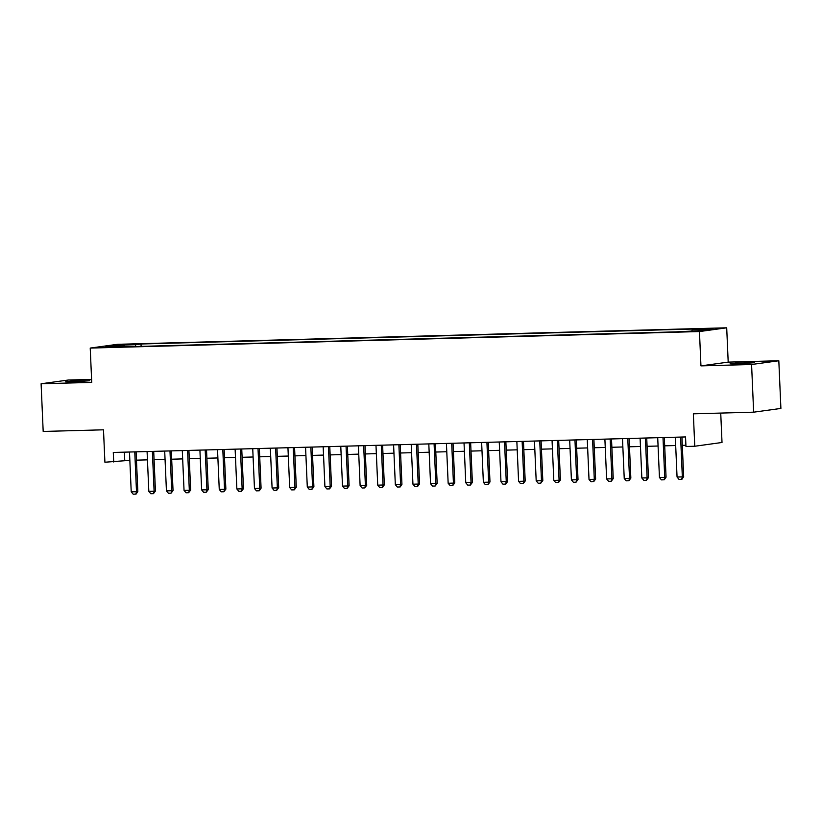 <?xml version="1.0" encoding="UTF-8"?>
<svg xmlns="http://www.w3.org/2000/svg" width="822" height="822" viewBox="0 0 822 822"><rect width="100%" height="100%" fill="white"/><g stroke="black" fill="none" stroke-linecap="round" stroke-linejoin="round"><path stroke-width="1.23" d="M72.901 381.922L89.824 380.74L70.836 381.172L65.4 381.809L72.901 381.922M737.591 363.899L754.524 362.718L735.526 363.149L730.09 363.786L737.591 363.899M106.151 347.439L114.618 346.843L106.151 347.439M91.591 379.384L68.349 380.021L41.1 383.771L43.186 431.447L103.49 429.814L104.908 462.231L129.845 460.341M726.699 327.803L117.474 344.315L90.225 348.076L699.45 331.554L726.699 327.803L728.2 362.122L700.95 365.882L751.575 364.506L778.814 360.755L728.2 362.122M778.814 360.755L780.9 408.431L753.651 412.182L693.347 413.826L694.765 446.243L722.014 442.483L720.73 413.076M751.575 364.506L753.651 412.182M694.765 446.243L685.959 446.48L685.538 436.944L113.292 452.46L113.703 461.995M693.778 330.989L681.705 331.667L693.799 331.42M124.913 346.812L124.667 346.247L119.509 346.956L675.91 331.872L700.436 330.639L711.626 329.098L692.258 329.622L697.416 328.913L141.014 343.997L135.856 344.706L135.26 346.535M124.667 346.247L105.298 346.771L116.488 345.23L135.856 344.706M700.95 365.882L699.45 331.554M41.1 383.771L91.725 382.405L90.225 348.076M136.452 460.156L147.446 459.858M154.063 459.683L165.058 459.385M171.675 459.2L182.669 458.902M189.276 458.727L200.27 458.429M206.887 458.244L217.881 457.946M224.498 457.772L235.493 457.474M242.1 457.289L253.094 456.991M259.711 456.816L270.705 456.518M277.322 456.333L288.317 456.035M294.923 455.861L305.918 455.563M312.535 455.388L323.529 455.08M330.146 454.905L341.13 454.607M347.747 454.432L358.741 454.134M365.358 453.95L376.353 453.652M382.96 453.477L393.954 453.179M400.571 452.994L411.565 452.696M418.182 452.521L429.176 452.223M435.783 452.038L446.778 451.74M453.395 451.566L464.389 451.268M471.006 451.083L482 450.785M488.607 450.61L499.601 450.312M506.218 450.127L517.213 449.829M523.83 449.655L534.824 449.357M541.431 449.172L552.425 448.874M559.042 448.699L570.036 448.401M576.654 448.226L587.648 447.918M594.255 447.743L605.249 447.445M611.866 447.271L622.86 446.973M629.477 446.788L640.461 446.49M647.078 446.315L658.073 446.017M664.69 445.832L675.684 445.534M682.291 445.36L685.908 445.257M124.389 452.162L124.749 460.474M691.857 330.876L692.258 329.622M141.117 346.37L141.014 343.997M116.488 345.23L117.176 346.452M680.606 437.078L682.342 476.894L683.668 476.709L681.9 479.298L679.034 479.401L677.061 477.037L675.314 437.222M681.931 437.047L683.668 476.709M677.061 477.037L682.342 476.894L681.674 479.329M662.994 437.561L664.731 477.366L666.056 477.181L664.289 479.781L661.433 479.873L659.45 477.51L657.713 437.694M664.32 437.52L666.056 477.181M659.45 477.51L664.731 477.366L664.073 479.801M645.383 438.034L647.12 477.849L648.445 477.664L646.462 480.284L643.821 480.356L641.838 477.993L640.102 438.177M646.719 437.992L648.445 477.664M641.838 477.993L647.12 477.849L646.462 480.284M627.782 438.506L629.518 478.322L630.844 478.137L628.861 480.757L626.21 480.829L624.237 478.466L622.49 438.65M629.107 438.475L630.844 478.137M624.237 478.466L629.518 478.322L628.861 480.757M610.171 438.989L611.907 478.805L613.233 478.62L611.249 481.24L608.609 481.312L606.626 478.938L604.889 439.133M611.506 438.948L613.233 478.62M606.626 478.938L611.907 478.805L611.249 481.24M592.559 439.462L594.296 479.277L595.621 479.092L593.638 481.713L590.997 481.784L589.014 479.421L587.278 439.606M593.895 439.431L595.621 479.092M589.014 479.421L594.296 479.277L593.638 481.713M574.958 439.945L576.695 479.75L578.02 479.575L576.037 482.195L573.396 482.267L571.413 479.894L569.677 440.089M576.284 439.904L578.02 479.575M571.413 479.894L576.695 479.75L576.037 482.195M557.347 440.417L559.083 480.233L560.409 480.048L558.426 482.668L555.785 482.74L553.802 480.377L552.065 440.561M558.683 440.387L560.409 480.048M553.802 480.377L559.083 480.233L558.426 482.668M539.735 440.9L541.482 480.706L542.808 480.531L540.814 483.151L538.174 483.223L536.191 480.849L534.454 441.044M541.071 440.859L542.808 480.531M536.191 480.849L541.482 480.706L540.814 483.151M522.134 441.373L523.871 481.189L525.196 481.004L523.213 483.624L520.573 483.696L518.59 481.332L516.853 441.517M523.46 441.342L525.196 481.004M518.59 481.332L523.871 481.189L523.213 483.624M504.523 441.856L506.26 481.661L507.585 481.487L505.818 484.076L502.961 484.179L500.978 481.805L499.242 442M505.859 441.815L507.585 481.487M500.978 481.805L506.26 481.661L505.602 484.107M486.912 442.328L488.658 482.144L489.984 481.959L487.991 484.579L485.35 484.651L483.367 482.288L481.63 442.472M488.247 442.298L489.984 481.959M483.367 482.288L488.658 482.144L487.991 484.579M469.311 442.811L471.047 482.617L472.373 482.432L470.39 485.062L467.749 485.134L465.766 482.761L464.029 442.955M470.636 442.77L472.373 482.432M465.766 482.761L471.047 482.617L470.39 485.062M451.699 443.284L453.436 483.1L454.761 482.915L452.778 485.535L450.137 485.607L448.154 483.244L446.418 443.428M453.035 443.253L454.761 482.915M448.154 483.244L453.436 483.1L452.778 485.535M434.088 443.767L435.835 483.572L437.16 483.387L435.167 486.018L432.526 486.09L430.553 483.716L428.807 443.911M435.424 443.726L437.16 483.387M430.553 483.716L435.835 483.572L435.167 486.018M416.487 444.24L418.223 484.055L419.549 483.87L417.566 486.49L414.925 486.562L412.942 484.199L411.206 444.383M417.812 444.209L419.549 483.87M412.942 484.199L418.223 484.055L417.566 486.49M398.876 444.723L400.612 484.528L401.937 484.343L400.18 486.943L397.314 487.035L395.331 484.672L393.594 444.856M400.211 444.681L401.937 484.343M395.331 484.672L400.612 484.528L399.954 486.963M381.274 445.195L383.011 485.011L384.336 484.826L382.569 487.415L379.702 487.518L377.73 485.155L375.983 445.339M382.6 445.154L384.336 484.826M377.73 485.155L383.011 485.011L382.343 487.446M363.663 445.668L365.4 485.483L366.725 485.299L364.742 487.919L362.101 487.991L360.118 485.627L358.382 445.812M364.999 445.637L366.725 485.299M360.118 485.627L365.4 485.483L364.742 487.919M346.052 446.151L347.788 485.966L349.114 485.781L347.131 488.402L344.49 488.474L342.507 486.1L340.77 446.295M347.387 446.11L349.114 485.781M342.507 486.1L347.788 485.966L347.131 488.402M328.451 446.623L330.187 486.439L331.513 486.254L329.53 488.874L326.879 488.946L324.906 486.583L323.169 446.767M329.776 446.593L331.513 486.254M324.906 486.583L330.187 486.439L329.53 488.874M310.839 447.106L312.576 486.912L313.901 486.737L311.918 489.357L309.278 489.429L307.294 487.056L305.558 447.25M312.175 447.065L313.901 486.737M307.294 487.056L312.576 486.912L311.918 489.357M293.228 447.579L294.964 487.395L296.29 487.21L294.307 489.83L291.666 489.902L289.683 487.538L287.947 447.723M294.564 447.548L296.29 487.21M289.683 487.538L294.964 487.395L294.307 489.83M275.627 448.062L277.363 487.867L278.689 487.693L276.706 490.313L274.065 490.385L272.082 488.011L270.346 448.206M276.952 448.021L278.689 487.693M272.082 488.011L277.363 487.867L276.706 490.313M258.016 448.535L259.752 488.35L261.077 488.165L259.31 490.755L256.454 490.857L254.471 488.494L252.734 448.678M259.351 448.504L261.077 488.165M254.471 488.494L259.752 488.35L259.094 490.785M240.404 449.018L242.151 488.823L243.476 488.648L241.483 491.268L238.842 491.34L236.859 488.967L235.123 449.161M241.74 448.976L243.476 488.648M236.859 488.967L242.151 488.823L241.483 491.268M222.803 449.49L224.54 489.306L225.865 489.121L223.882 491.741L221.241 491.813L219.258 489.45L217.522 449.634M224.129 449.459L225.865 489.121M219.258 489.45L224.54 489.306L223.882 491.741M205.192 449.973L206.928 489.778L208.254 489.593L206.271 492.224L203.63 492.296L201.647 489.922L199.91 450.117M206.528 449.932L208.254 489.593M201.647 489.922L206.928 489.778L206.271 492.224M187.58 450.446L189.327 490.261L190.653 490.076L188.659 492.697L186.019 492.768L184.046 490.405L182.299 450.59M188.916 450.415L190.653 490.076M184.046 490.405L189.327 490.261L188.659 492.697M169.979 450.929L171.716 490.734L173.041 490.549L171.058 493.179L168.418 493.251L166.434 490.878L164.698 451.073M171.305 450.888L173.041 490.549M166.434 490.878L171.716 490.734L171.058 493.179M152.368 451.401L154.104 491.217L155.43 491.032L153.447 493.652L150.806 493.724L148.823 491.361L147.087 451.545M153.704 451.37L155.43 491.032M148.823 491.361L154.104 491.217L153.447 493.652M134.767 451.884L136.503 491.69L137.829 491.505L136.062 494.104L133.195 494.197L131.222 491.833L129.475 452.018M136.092 451.843L137.829 491.505M131.222 491.833L136.503 491.69L135.835 494.125"/></g></svg>
